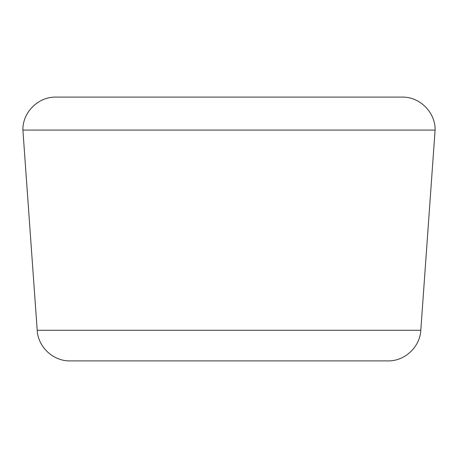 <?xml version="1.0" encoding="UTF-8"?>
<svg xmlns="http://www.w3.org/2000/svg" width="458" height="458" viewBox="0 0 458 458"><rect width="100%" height="100%" fill="white"/><g stroke="black" fill="none" stroke-linecap="round" stroke-linejoin="round"><path stroke-width="0.69" d="M70.091 360.904L387.909 360.904C404.677 361.293 419.992 347.027 420.799 330.275L37.201 330.275C38.008 347.027 53.323 361.293 70.091 360.904M37.201 330.275L22.9 130.072L435.1 130.072L420.799 330.275M435.1 130.072C435.552 112.45 419.746 96.644 402.124 97.096L55.876 97.096C38.254 96.644 22.448 112.45 22.9 130.072M134.194 97.096L323.806 97.096"/></g></svg>
